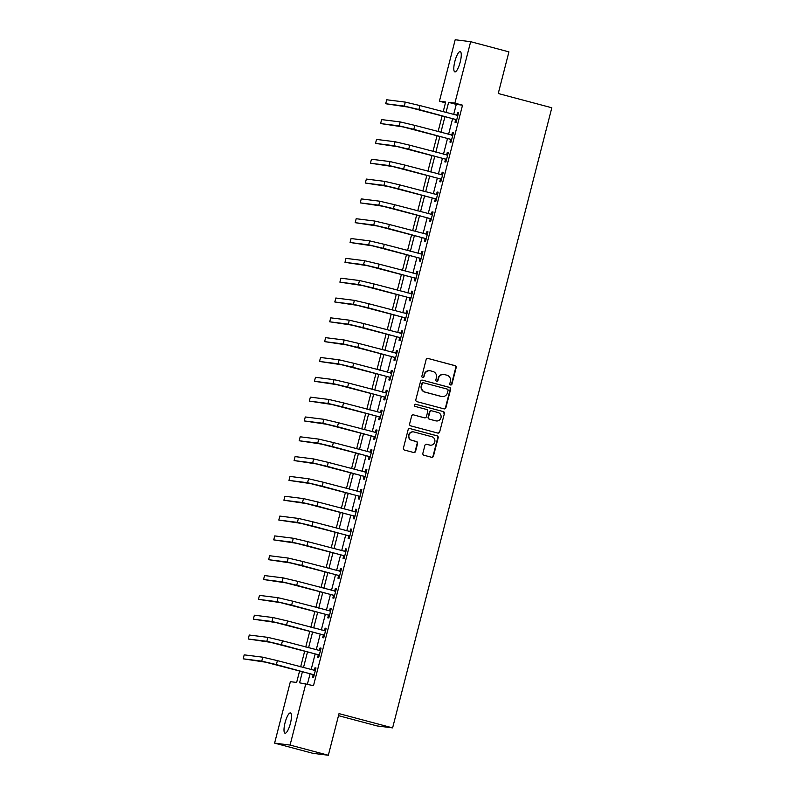 <?xml version="1.0" encoding="UTF-8"?>
<svg xmlns="http://www.w3.org/2000/svg" width="795" height="795" viewBox="0 0 795 795"><rect width="100%" height="100%" fill="white"/><g stroke="black" fill="none" stroke-linecap="round" stroke-linejoin="round"><path stroke-width="1.19" d="M450.606 384.969A1.123 1.083 97.1 0 0 451.938 384.154L456.181 367.618A1.61 1.55 97.1 0 0 455.078 365.66L428.038 358.456A1.61 1.55 97.1 0 0 426.13 359.618L421.887 376.154A1.123 1.083 97.1 0 0 422.801 377.555A1.123 1.083 97.1 0 0 423.983 376.721L424.54 374.574A5.148 4.969 97.1 0 1 430.622 370.877L432.878 371.474A5.148 4.969 97.1 0 1 436.405 377.734L435.859 379.881A1.123 1.083 97.1 0 0 436.773 381.272A1.123 1.083 97.1 0 0 437.966 380.437L438.512 378.301A5.148 4.969 97.1 0 1 444.604 374.594L446.85 375.19A5.148 4.969 97.1 0 1 450.387 381.461L449.831 383.597A1.123 1.083 97.1 0 0 450.606 384.969M450.536 384.949A1.123 1.083 97.1 0 0 451.52 384.104L455.764 367.568A1.61 1.55 97.1 0 0 454.661 365.611L428.038 358.456M422.592 377.506A1.123 1.083 97.1 0 0 423.566 376.661L424.54 374.574M436.564 381.222A1.123 1.083 97.1 0 0 437.548 380.388L438.512 378.301M285.057 722.744A10.484 2.673 104.9 0 1 290.423 712.946A10.484 2.673 104.9 0 1 290.404 723.41A10.484 2.673 104.9 0 1 285.027 733.209A10.484 2.673 104.9 0 1 285.057 722.744M454.859 61.394A10.484 2.673 104.9 0 1 460.226 51.605A10.484 2.673 104.9 0 1 460.206 62.07A10.484 2.673 104.9 0 1 454.839 71.868A10.484 2.673 104.9 0 1 454.859 61.394M422.87 453.299A1.61 1.55 97.1 0 0 423.974 455.257L431.556 457.274A1.61 1.55 97.1 0 0 433.464 456.111L438.174 437.747A1.61 1.55 97.1 0 0 437.071 435.789L410.031 428.594A1.61 1.55 97.1 0 0 408.123 429.747L403.413 448.112A1.61 1.55 97.1 0 0 404.516 450.069L413.678 452.514A1.61 1.55 97.1 0 0 415.576 451.351L417.594 443.491A1.61 1.55 97.1 0 0 416.491 441.533L411.949 440.331A4.303 4.154 97.1 0 1 413.559 431.894A4.303 4.154 97.1 0 1 414.086 432.003L431.894 436.743A4.303 4.154 97.1 0 1 430.294 445.17A4.303 4.154 97.1 0 1 429.757 445.071L426.786 444.276A1.61 1.55 97.1 0 0 424.888 445.439L422.87 453.299M445.468 102.823L439.416 101.204L455.197 39.75L470.66 41.688L508.929 51.874L498.246 93.512L551.819 107.772L392.611 727.882L339.028 713.622L328.335 755.25L290.066 745.064L274.603 743.126L290.374 681.663L296.644 682.448L299.606 670.93M470.66 41.688L454.879 103.141L448.609 102.356L446.005 112.502M302.428 671.686L299.576 682.816L313.498 685.648L462.531 105.178L454.879 103.141M305.846 683.611L290.066 745.064M443.988 408.859A1.61 1.55 97.1 0 0 445.896 407.706L450.606 389.331A1.61 1.55 97.1 0 0 449.503 387.374L422.453 380.179A1.61 1.55 97.1 0 0 420.555 381.332L415.835 399.706A1.61 1.55 97.1 0 0 416.938 401.654L443.988 408.859M444.395 413.539L439.675 431.914A1.61 1.55 97.1 0 1 437.777 433.066L410.727 425.862A1.61 1.55 97.1 0 1 409.624 423.904L411.641 416.043A1.61 1.55 97.1 0 1 413.549 414.891L424.51 417.812A1.61 1.55 97.1 0 0 426.418 416.65L427.76 411.442A1.61 1.55 97.1 0 0 426.657 409.485L415.228 406.444A1.123 1.083 97.1 0 1 415.656 404.238A1.123 1.083 97.1 0 1 415.795 404.267L443.292 411.581A1.61 1.55 97.1 0 1 444.395 413.539L439.675 431.914M462.531 105.178L456.27 104.393L453.667 114.54M452.613 118.644L448.569 134.365M447.515 138.469L443.481 154.19M442.427 158.285L438.393 174.016M437.339 178.11L433.305 193.831M432.251 197.935L428.207 213.656M427.154 217.76L423.119 233.482M422.066 237.586L418.031 253.307M416.978 257.411L412.943 273.132M411.89 277.236L407.855 292.958M406.802 297.062L402.757 312.783M401.704 316.887L397.669 332.608M396.616 336.712L392.581 352.433M391.528 356.538L387.493 372.259M386.44 376.363L382.405 392.084M381.352 396.178L377.307 411.899M376.254 416.004L372.219 431.725M371.166 435.829L367.131 451.55M366.078 455.654L362.043 471.375M360.99 475.48L356.955 491.201M355.902 495.305L351.857 511.026M350.804 515.13L346.769 530.851M345.716 534.956L341.681 550.677M340.628 554.781L336.593 570.502M335.54 574.606L331.505 590.327M330.452 594.431L326.407 610.153M325.354 614.247L321.319 629.978M320.266 634.072L316.231 649.793M315.178 653.897L311.143 669.619M310.09 673.723L307.436 684.028M455.694 119.657L455.028 122.251L456.072 122.38L458.516 112.86L457.473 112.731L456.807 115.325M450.596 139.483L449.94 142.076L450.984 142.206L453.428 132.686L452.375 132.556L451.719 135.14M445.508 159.308L444.842 161.902L445.886 162.031L448.33 152.511L447.287 152.382L446.621 154.965M440.42 179.133L439.754 181.727L440.798 181.856L443.242 172.336L442.199 172.207L441.533 174.791M435.332 198.959L434.666 201.542L435.71 201.682L438.154 192.161L437.111 192.032L436.445 194.616M430.244 218.784L429.578 221.368L430.622 221.507L433.066 211.987L432.023 211.858L431.357 214.441M425.146 238.609L424.49 241.193L425.534 241.322L427.978 231.812L426.925 231.683L426.269 234.267M420.058 258.435L419.392 261.018L420.436 261.148L422.88 251.637L421.837 251.508L421.171 254.092M414.97 278.26L414.304 280.844L415.348 280.973L417.792 271.463L416.749 271.334L416.083 273.917M409.882 298.085L409.216 300.669L410.26 300.798L412.704 291.288L411.661 291.149L410.995 293.743M404.794 317.911L404.128 320.494L405.172 320.623L407.616 311.113L406.573 310.974L405.907 313.568M399.696 337.726L399.03 340.32L400.084 340.449L402.518 330.929L401.475 330.8L400.809 333.393M394.608 357.551L393.942 360.145L394.986 360.274L397.43 350.754L396.387 350.625L395.721 353.219M389.52 377.377L388.854 379.97L389.898 380.099L392.342 370.579L391.299 370.45L390.633 373.034M384.432 397.202L383.766 399.796L384.81 399.925L387.254 390.405L386.211 390.275L385.545 392.859M379.334 417.027L378.678 419.611L379.722 419.75L382.166 410.23L381.123 410.101L380.457 412.684M374.246 436.853L373.58 439.436L374.634 439.575L377.069 430.055L376.025 429.926L375.359 432.51M369.158 456.678L368.492 459.262L369.536 459.391L371.981 449.881L370.937 449.751L370.271 452.335M364.07 476.503L363.404 479.087L364.448 479.216L366.892 469.706L365.849 469.577L365.183 472.16M358.982 496.328L358.316 498.912L359.36 499.041L361.805 489.531L360.761 489.402L360.095 491.986M353.884 516.154L353.228 518.738L354.272 518.867L356.716 509.356L355.663 509.217L355.007 511.811M348.796 535.979L348.13 538.563L349.184 538.692L351.619 529.182L350.575 529.043L349.909 531.636M343.708 555.804L343.043 558.388L344.086 558.517L346.531 548.997L345.487 548.868L344.821 551.462M338.62 575.62L337.954 578.213L338.998 578.343L341.443 568.822L340.399 568.693L339.733 571.287M333.532 595.445L332.866 598.039L333.91 598.168L336.355 588.648L335.311 588.519L334.645 591.102M328.434 615.27L327.779 617.864L328.822 617.993L331.267 608.473L330.213 608.344L329.557 610.928M323.346 635.096L322.681 637.689L323.734 637.819L326.169 628.298L325.125 628.169L324.459 630.753M318.258 654.921L317.593 657.505L318.636 657.644L321.081 648.124L320.037 647.995L319.371 650.578M313.17 674.746L312.505 677.33L313.548 677.469L315.993 667.949L314.949 667.82L314.283 670.404M338.501 715.659L377.138 725.944L392.611 727.882M328.335 755.25L312.872 753.312L274.603 743.126M443.183 111.747L445.687 101.989L439.416 101.204M300.659 666.836L304.694 651.115M305.747 647.011L309.782 631.29M310.835 627.185L314.88 611.464M315.933 607.36L319.968 591.639M321.021 587.535L325.056 571.814M326.109 567.709L330.144 551.988M331.197 547.884L335.232 532.163M336.285 528.059L340.33 512.338M341.383 508.234L345.418 492.512M346.471 488.408L350.506 472.687M351.559 468.583L355.594 452.862M356.647 448.768L360.682 433.036M361.735 428.942L365.779 413.221M366.833 409.117L370.868 393.396M371.921 389.292L375.956 373.571M377.009 369.466L381.043 353.745M382.097 349.641L386.141 333.92M387.195 329.816L391.229 314.095M392.283 309.99L396.317 294.269M397.371 290.165L401.405 274.444M402.459 270.34L406.493 254.619M407.547 250.514L411.591 234.793M412.645 230.689L416.679 214.968M417.733 210.874L421.767 195.153M422.821 191.048L426.855 175.327M427.909 171.223L431.943 155.502M432.997 151.398L437.041 135.677M438.095 131.573L442.129 115.851M444.952 116.607L440.917 132.328M439.864 136.422L435.829 152.153M434.776 156.247L430.741 171.968M429.688 176.073L425.643 191.794M424.59 195.898L420.555 211.619M419.502 215.723L415.467 231.444M414.414 235.549L410.379 251.27M409.326 255.374L405.291 271.095M404.238 275.199L400.193 290.92M399.14 295.024L395.105 310.746M394.052 314.85L390.017 330.571M388.964 334.675L384.929 350.396M383.876 354.5L379.841 370.222M378.788 374.316L374.743 390.047M373.69 394.141L369.655 409.862M368.602 413.966L364.567 429.688M363.514 433.792L359.479 449.513M358.426 453.617L354.391 469.338M353.338 473.442L349.293 489.163M348.24 493.268L344.205 508.989M343.152 513.093L339.117 528.814M338.064 532.918L334.029 548.639M332.976 552.744L328.941 568.465M327.888 572.569L323.843 588.29M322.79 592.394L318.755 608.115M317.702 612.21L313.667 627.931M312.614 632.035L308.579 647.756M307.526 651.86L303.481 667.581M456.27 104.393L448.609 102.356M457.473 112.731L458.477 112.999M452.375 132.556L453.389 132.825M447.287 152.382L448.3 152.65M442.199 172.207L443.213 172.475M437.111 192.032L438.115 192.301M432.023 211.858L433.027 212.126M426.925 231.683L427.939 231.951M421.837 251.508L422.851 251.777M416.749 271.334L417.763 271.602M411.661 291.149L412.665 291.417M406.573 310.974L407.577 311.243M401.475 330.8L402.489 331.068M396.387 350.625L397.401 350.893M391.299 370.45L392.313 370.718M386.211 390.275L387.215 390.544M381.123 410.101L382.127 410.369M376.025 429.926L377.039 430.194M370.937 449.751L371.951 450.02M365.849 469.577L366.853 469.845M360.761 489.402L361.765 489.67M355.663 509.217L356.677 509.496M350.575 529.043L351.589 529.311M345.487 548.868L346.501 549.136M340.399 568.693L341.403 568.962M335.311 588.519L336.315 588.787M330.213 608.344L331.227 608.612M325.125 628.169L326.139 628.438M320.037 647.995L321.051 648.263M314.949 667.82L315.953 668.088M443.958 374.475L443.54 374.415A5.148 4.969 97.1 0 0 438.095 378.241M429.986 370.748L429.568 370.699A5.148 4.969 97.1 0 0 424.123 374.524M443.978 408.859A1.61 1.55 97.1 0 0 445.478 407.646L450.189 389.282A1.61 1.55 97.1 0 0 449.086 387.324L422.453 380.179M448.062 390.484A1.123 1.083 97.1 0 0 447.297 389.113L423.546 382.793A1.123 1.083 97.1 0 0 422.215 383.607L421.638 385.863A5.148 4.969 97.1 0 0 425.166 392.124L441.394 396.447A5.148 4.969 97.1 0 0 447.486 392.74L448.062 390.484M423.129 382.743A1.123 1.083 97.1 0 0 421.797 383.548L422.215 383.607M442.04 396.566L441.623 396.516A5.148 4.969 97.1 0 1 440.977 396.387L424.749 392.074A5.148 4.969 97.1 0 1 421.221 385.814L421.797 383.548M437.767 433.066A1.61 1.55 97.1 0 0 439.257 431.854M413.549 414.891L424.093 417.763A1.61 1.55 97.1 0 0 424.291 417.792L424.709 417.852M415.447 404.228L443.292 411.581M435.899 420.843A4.303 4.154 97.1 0 0 441.046 417.474A4.303 4.154 97.1 0 0 438.035 412.516L431.765 410.846A1.61 1.55 97.1 0 0 429.857 411.999L428.515 417.216A1.61 1.55 97.1 0 0 429.618 419.174L435.481 420.784A4.303 4.154 97.1 0 0 436.008 420.893L436.435 420.943M431.347 410.786A1.61 1.55 97.1 0 0 429.439 411.949L429.857 411.999M435.481 420.784L429.201 419.114A1.61 1.55 97.1 0 1 428.098 417.166L429.439 411.949M443.978 413.489A1.61 1.55 97.1 0 0 442.875 411.532M430.294 445.17L429.876 445.121A4.303 4.154 97.1 0 1 429.34 445.011L426.786 444.276M413.559 431.894L413.132 431.844A4.303 4.154 97.1 0 0 411.532 440.271L411.949 440.331M413.668 452.514A1.61 1.55 97.1 0 0 415.159 451.302L417.176 443.441A1.61 1.55 97.1 0 0 416.073 441.483L411.532 440.271M431.556 457.274A1.61 1.55 97.1 0 0 433.046 456.062L437.757 437.697A1.61 1.55 97.1 0 0 436.654 435.74L410.031 428.594M457.85 115.454L419.909 105.556L418.895 109.521L456.737 119.797M456.668 115.335L457.92 115.166M456.588 120.353L455.287 119.349L408.103 107.087L385.694 103.738L404.277 106.073L418.895 109.521M385.694 103.738L386.718 99.773L405.291 102.108L419.909 105.556M455.287 119.349L456.33 119.489M452.762 135.279L414.821 125.381L413.807 129.346L451.649 139.622M451.58 135.16L452.832 134.991M451.5 140.178L450.199 139.175L403.015 126.912L380.606 123.563L399.189 125.888L413.807 129.346M380.606 123.563L381.63 119.598L400.203 121.923L414.821 125.381M450.199 139.175L451.242 139.314M447.674 155.105L409.733 145.207L408.709 149.162L446.552 159.437M446.492 154.985L447.744 154.816M446.412 160.004L445.111 159L397.927 146.737L375.518 143.388L394.101 145.714L408.709 149.162M375.518 143.388L376.532 139.423L395.115 141.748L409.733 145.207M445.111 159L446.154 159.129M442.577 174.92L404.645 165.022L403.622 168.987L441.464 179.263M441.404 174.811L442.656 174.642M441.324 179.829L440.023 178.825L392.839 166.562L370.43 163.214L389.003 165.539L403.622 168.987M370.43 163.214L371.444 159.248L390.027 161.574L404.645 165.022M440.023 178.825L441.066 178.955M437.489 194.745L399.547 184.847L398.534 188.812L436.375 199.088M436.306 194.636L437.558 194.467M436.226 199.654L434.925 198.651L387.741 186.388L365.342 183.039L383.915 185.364L398.534 188.812M365.342 183.039L366.356 179.074L384.939 181.399L399.547 184.847M434.925 198.651L435.978 198.78M432.401 214.57L394.459 204.673L393.446 208.638L431.288 218.913M431.218 214.461L432.47 214.292M431.138 219.48L429.837 218.476L382.653 206.213L360.244 202.864L378.827 205.189L393.446 208.638M360.244 202.864L361.268 198.899L379.841 201.224L394.459 204.673M429.837 218.476L430.88 218.605M427.312 234.396L389.371 224.498L388.358 228.463L426.2 238.739M426.13 234.286L427.382 234.118M426.05 239.295L424.749 238.301L377.565 226.038L355.156 222.68L373.739 225.015L388.358 228.463M355.156 222.68L356.18 218.714L374.753 221.05L389.371 224.498M424.749 238.301L425.792 238.43M422.215 254.221L384.283 244.323L383.26 248.288L421.102 258.564M421.042 254.112L422.294 253.933M420.962 259.12L419.661 258.127L372.477 245.854L350.068 242.505L368.651 244.84L383.26 248.288M350.068 242.505L351.082 238.54L369.665 240.875L384.283 244.323M419.661 258.127L420.704 258.256M417.127 274.046L379.195 264.149L378.172 268.114L416.014 278.389M415.954 273.937L417.206 273.758M415.874 278.946L414.573 277.952L367.389 265.679L344.98 262.33L363.553 264.665L378.172 268.114M344.98 262.33L345.994 258.365L364.577 260.7L379.195 264.149M414.573 277.952L415.616 278.081M412.039 293.872L374.097 283.974L373.084 287.939L410.926 298.214M410.856 293.762L412.108 293.584M410.776 298.771L409.475 297.777L362.291 285.504L339.892 282.155L358.466 284.491L373.084 287.939M339.892 282.155L340.906 278.19L359.489 280.526L374.097 283.974M409.475 297.777L410.518 297.906M406.951 313.697L369.009 303.799L367.996 307.764L405.838 318.04M405.768 313.588L407.02 313.409M405.689 318.596L404.387 317.603L357.203 305.33L334.794 301.981L353.378 304.316L367.996 307.764M334.794 301.981L335.818 298.016L354.391 300.351L369.009 303.799M404.387 317.603L405.43 317.732M401.863 333.522L363.921 323.625L362.908 327.59L400.74 337.865M400.68 333.403L401.932 333.234M400.601 338.422L399.299 337.418L352.115 325.155L329.706 321.806L348.29 324.141L362.908 327.59M329.706 321.806L330.73 317.841L349.303 320.176L363.921 323.625M399.299 337.418L400.342 337.557M396.765 353.348L358.833 343.45L357.81 347.415L395.652 357.69M395.592 353.228L396.844 353.059M395.512 358.247L394.211 357.243L347.027 344.98L324.618 341.631L343.202 343.957L357.81 347.415M324.618 341.631L325.632 337.666L344.215 339.992L358.833 343.45M394.211 357.243L395.254 357.382M391.677 373.173L353.745 363.275L352.722 367.24L390.564 377.506M390.504 373.054L391.756 372.885M390.425 378.072L389.123 377.069L341.93 364.806L319.53 361.457L338.104 363.782L352.722 367.24M319.53 361.457L320.544 357.492L339.127 359.817L353.745 363.275M389.123 377.069L390.166 377.198M386.589 392.998L348.647 383.091L347.634 387.056L385.476 397.331M385.406 392.879L386.658 392.71M385.327 397.897L384.025 396.894L336.841 384.631L314.432 381.282L333.016 383.607L347.634 387.056M314.432 381.282L315.456 377.317L334.039 379.642L348.647 383.091M384.025 396.894L385.068 397.023M381.501 412.814L343.559 402.916L342.546 406.881L380.388 417.156M380.318 412.704L381.57 412.535M380.239 417.723L378.937 416.719L331.753 404.456L309.344 401.107L327.928 403.433L342.546 406.881M309.344 401.107L310.368 397.142L328.941 399.468L343.559 402.916M378.937 416.719L379.98 416.848M376.413 432.639L338.471 422.741L337.458 426.706L375.29 436.982M375.23 432.53L376.482 432.361M375.151 437.548L373.849 436.544L326.666 424.282L304.256 420.933L322.84 423.258L337.458 426.706M304.256 420.933L305.28 416.968L323.853 419.293L338.471 422.741M373.849 436.544L374.892 436.674M371.315 452.464L333.383 442.567L332.36 446.532L370.202 456.807M370.142 452.355L371.394 452.186M370.063 457.373L368.761 456.37L321.578 444.107L299.168 440.758L317.752 443.083L332.36 446.532M299.168 440.758L300.182 436.793L318.765 439.118L333.383 442.567M368.761 456.37L369.804 456.499M366.227 472.29L328.295 462.392L327.272 466.357L365.114 476.632M365.054 472.18L366.306 472.011M364.975 477.189L363.663 476.195L316.48 463.922L294.08 460.573L312.654 462.909L327.272 466.357M294.08 460.573L295.094 456.608L313.677 458.944L328.295 462.392M363.663 476.195L364.716 476.324M361.139 492.115L323.197 482.217L322.184 486.182L360.026 496.458M359.956 492.006L361.208 491.827M359.877 497.014L358.575 496.02L311.392 483.748L288.983 480.399L307.566 482.734L322.184 486.182M288.983 480.399L290.006 476.434L308.589 478.769L323.197 482.217M358.575 496.02L359.618 496.15M356.051 511.94L318.109 502.043L317.096 506.008L354.938 516.283M354.868 511.831L356.12 511.652M354.789 516.839L353.487 515.846L306.304 503.573L283.894 500.224L302.478 502.559L317.096 506.008M283.894 500.224L284.918 496.259L303.491 498.594L318.109 502.043M353.487 515.846L354.53 515.975M350.963 531.766L313.021 521.868L312.008 525.833L349.84 536.108M349.78 531.656L351.032 531.477M349.701 536.665L348.399 535.671L301.216 523.398L278.807 520.049L297.39 522.385L312.008 525.833M278.807 520.049L279.82 516.084L298.403 518.419L313.021 521.868M348.399 535.671L349.442 535.8M345.865 551.591L307.933 541.693L306.91 545.658L344.752 555.934M344.692 551.472L345.944 551.303M344.613 556.49L343.311 555.496L296.128 543.223L273.719 539.875L292.292 542.21L306.91 545.658M273.719 539.875L274.732 535.909L293.315 538.245L307.933 541.693M343.311 555.496L344.354 555.625M340.777 571.416L302.845 561.518L301.822 565.483L339.664 575.759M339.604 571.297L340.856 571.128M339.525 576.315L338.213 575.312L291.03 563.049L268.63 559.7L287.204 562.035L301.822 565.483M268.63 559.7L269.644 555.735L288.227 558.07L302.845 561.518M338.213 575.312L339.266 575.451M335.689 591.242L297.747 581.344L296.734 585.309L334.576 595.584M334.506 591.122L335.758 590.953M334.427 596.141L333.125 595.137L285.942 582.874L263.533 579.525L282.116 581.851L296.734 585.309M263.533 579.525L264.556 575.56L283.139 577.885L297.747 581.344M333.125 595.137L334.168 595.276M330.601 611.067L292.659 601.169L291.646 605.124L329.488 615.4M329.418 610.948L330.67 610.779M329.339 615.966L328.037 614.962L280.854 602.699L258.445 599.351L277.028 601.676L291.646 605.124M258.445 599.351L259.468 595.385L278.041 597.711L292.659 601.169M328.037 614.962L329.08 615.091M325.513 630.882L287.571 620.984L286.558 624.95L324.39 635.225M324.33 630.773L325.582 630.604M324.251 635.791L322.949 634.788L275.766 622.525L253.357 619.176L271.94 621.501L286.558 624.95M253.357 619.176L254.37 615.211L272.953 617.536L287.571 620.984M322.949 634.788L323.992 634.917M320.415 650.707L282.483 640.81L281.46 644.775L319.302 655.05M319.242 650.598L320.494 650.429M319.163 655.617L317.861 654.613L270.678 642.35L248.269 639.001L266.842 641.327L281.46 644.775M248.269 639.001L249.282 635.036L267.865 637.361L282.483 640.81M317.861 654.613L318.904 654.742M315.327 670.533L277.395 660.635L276.372 664.6L314.214 674.875M314.154 670.423L315.396 670.255M314.065 675.442L312.763 674.438L265.58 662.175L243.181 658.826L261.754 661.152L276.372 664.6M243.181 658.826L244.194 654.861L262.777 657.187L277.395 660.635M312.763 674.438L313.816 674.567M405.291 102.108L404.277 106.073M400.203 121.923L399.189 125.888M395.115 141.748L394.101 145.714M390.027 161.574L389.003 165.539M384.939 181.399L383.915 185.364M379.841 201.224L378.827 205.189M374.753 221.05L373.739 225.015M369.665 240.875L368.651 244.84M364.577 260.7L363.553 264.665M359.489 280.526L358.466 284.491M354.391 300.351L353.378 304.316M349.303 320.176L348.29 324.141M344.215 339.992L343.202 343.957M339.127 359.817L338.104 363.782M334.039 379.642L333.016 383.607M328.941 399.468L327.928 403.433M323.853 419.293L322.84 423.258M318.765 439.118L317.752 443.083M313.677 458.944L312.654 462.909M308.589 478.769L307.566 482.734M303.491 498.594L302.478 502.559M298.403 518.419L297.39 522.385M293.315 538.245L292.292 542.21M288.227 558.07L287.204 562.035M283.139 577.885L282.116 581.851M278.041 597.711L277.028 601.676M272.953 617.536L271.94 621.501M267.865 637.361L266.842 641.327M262.777 657.187L261.754 661.152"/></g></svg>
